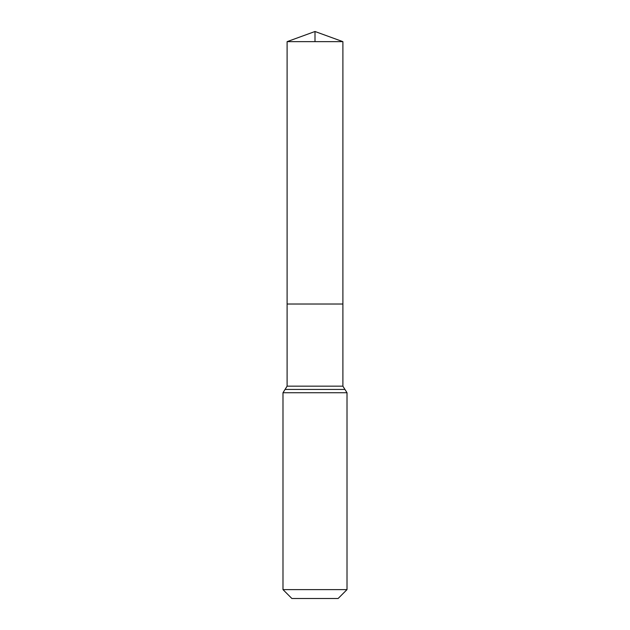 <?xml version="1.0" encoding="UTF-8"?>
<svg xmlns="http://www.w3.org/2000/svg" width="630" height="630" viewBox="0 0 630 630"><rect width="100%" height="100%" fill="white"/><g stroke="black" fill="none" stroke-linecap="round" stroke-linejoin="round"><path stroke-width="0.94" d="M287.107 386.159L287.107 304.022L342.893 304.022L287.107 304.022L287.107 41.651L342.893 41.651L342.893 386.159L287.107 386.159L285.051 389.442L344.949 389.442L342.893 386.159M282.988 589.609L347.012 589.609L338.113 598.5L291.887 598.5L282.988 589.609L282.988 392.734L285.051 389.442M287.107 41.651L315 31.5L342.893 41.651M315 41.651L315 31.5L287.107 41.651L287.107 304.022M282.988 392.734L347.012 392.734L344.949 389.442M347.012 589.609L347.012 392.734"/></g></svg>
